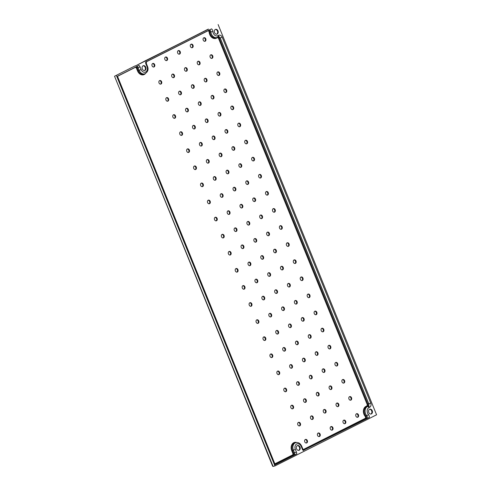 <?xml version="1.0" encoding="UTF-8"?>
<svg xmlns="http://www.w3.org/2000/svg" width="491" height="491" viewBox="0 0 491 491"><rect width="100%" height="100%" fill="white"/><g stroke="black" fill="none" stroke-linecap="round" stroke-linejoin="round"><path stroke-width="0.74" d="M306.243 443.029A1.854 1.418 74.6 0 0 306.838 440.986A1.854 1.418 74.6 0 0 305.279 439.537M299.301 425.942A1.854 1.418 74.6 0 0 299.903 423.899A1.854 1.418 74.6 0 0 298.338 422.45M292.36 408.85A1.854 1.418 74.6 0 0 292.961 406.806A1.854 1.418 74.6 0 0 291.396 405.357M285.424 391.763A1.854 1.418 74.6 0 0 286.02 389.719A1.854 1.418 74.6 0 0 284.461 388.264M278.483 374.67A1.854 1.418 74.6 0 0 279.084 372.626A1.854 1.418 74.6 0 0 277.519 371.178M271.541 357.583A1.854 1.418 74.6 0 0 272.143 355.533A1.854 1.418 74.6 0 0 270.578 354.085M264.606 340.49A1.854 1.418 74.6 0 0 265.201 338.446A1.854 1.418 74.6 0 0 263.642 336.998M257.665 323.403A1.854 1.418 74.6 0 0 258.266 321.353A1.854 1.418 74.6 0 0 256.701 319.905M250.723 306.31A1.854 1.418 74.6 0 0 251.324 304.267A1.854 1.418 74.6 0 0 249.759 302.818M243.781 289.217A1.854 1.418 74.6 0 0 244.383 287.174A1.854 1.418 74.6 0 0 242.824 285.725M236.846 272.131A1.854 1.418 74.6 0 0 237.448 270.087A1.854 1.418 74.6 0 0 235.883 268.638M229.905 255.038A1.854 1.418 74.6 0 0 230.506 252.994A1.854 1.418 74.6 0 0 228.941 251.545M222.963 237.951A1.854 1.418 74.6 0 0 223.565 235.907A1.854 1.418 74.6 0 0 222 234.459M216.028 220.858A1.854 1.418 74.6 0 0 216.623 218.814A1.854 1.418 74.6 0 0 215.064 217.366M209.086 203.771A1.854 1.418 74.6 0 0 209.688 201.721A1.854 1.418 74.6 0 0 208.123 200.273M202.145 186.678A1.854 1.418 74.6 0 0 202.746 184.634A1.854 1.418 74.6 0 0 201.181 183.186M195.209 169.591A1.854 1.418 74.6 0 0 195.805 167.541A1.854 1.418 74.6 0 0 194.246 166.093M188.268 152.498A1.854 1.418 74.6 0 0 188.869 150.455A1.854 1.418 74.6 0 0 187.304 149.006M181.326 135.412A1.854 1.418 74.6 0 0 181.928 133.362A1.854 1.418 74.6 0 0 180.363 131.913M174.391 118.319A1.854 1.418 74.6 0 0 174.986 116.275A1.854 1.418 74.6 0 0 173.427 114.826M167.449 101.226A1.854 1.418 74.6 0 0 168.051 99.182A1.854 1.418 74.6 0 0 166.486 97.734M160.508 84.139A1.854 1.418 74.6 0 0 161.109 82.095A1.854 1.418 74.6 0 0 159.544 80.647M153.573 67.046A1.854 1.418 74.6 0 0 154.168 65.002A1.854 1.418 74.6 0 0 152.609 63.554M319.027 436.597A1.854 1.418 74.6 0 0 319.623 434.553A1.854 1.418 74.6 0 0 318.064 433.105M312.086 419.51A1.854 1.418 74.6 0 0 312.687 417.467A1.854 1.418 74.6 0 0 311.122 416.012M305.144 402.417A1.854 1.418 74.6 0 0 305.746 400.374A1.854 1.418 74.6 0 0 304.181 398.925M298.209 385.331A1.854 1.418 74.6 0 0 298.804 383.281A1.854 1.418 74.6 0 0 297.245 381.832M291.267 368.238A1.854 1.418 74.6 0 0 291.869 366.194A1.854 1.418 74.6 0 0 290.304 364.745M284.326 351.151A1.854 1.418 74.6 0 0 284.927 349.101A1.854 1.418 74.6 0 0 283.362 347.653M277.384 334.058A1.854 1.418 74.6 0 0 277.986 332.014A1.854 1.418 74.6 0 0 276.427 330.566M270.449 316.965A1.854 1.418 74.6 0 0 271.05 314.921A1.854 1.418 74.6 0 0 269.485 313.473M263.507 299.878A1.854 1.418 74.6 0 0 264.109 297.834A1.854 1.418 74.6 0 0 262.544 296.386M256.566 282.785A1.854 1.418 74.6 0 0 257.167 280.742A1.854 1.418 74.6 0 0 255.602 279.293M249.631 265.699A1.854 1.418 74.6 0 0 250.226 263.655A1.854 1.418 74.6 0 0 248.667 262.206M242.689 248.606A1.854 1.418 74.6 0 0 243.29 246.562A1.854 1.418 74.6 0 0 241.725 245.113M235.748 231.519A1.854 1.418 74.6 0 0 236.349 229.469A1.854 1.418 74.6 0 0 234.784 228.02M228.812 214.426A1.854 1.418 74.6 0 0 229.407 212.382A1.854 1.418 74.6 0 0 227.849 210.934M221.871 197.339A1.854 1.418 74.6 0 0 222.472 195.289A1.854 1.418 74.6 0 0 220.907 193.841M214.929 180.246A1.854 1.418 74.6 0 0 215.531 178.202A1.854 1.418 74.6 0 0 213.966 176.754M207.994 163.159A1.854 1.418 74.6 0 0 208.589 161.109A1.854 1.418 74.6 0 0 207.03 159.661M201.052 146.066A1.854 1.418 74.6 0 0 201.654 144.023A1.854 1.418 74.6 0 0 200.089 142.574M194.111 128.973A1.854 1.418 74.6 0 0 194.712 126.93A1.854 1.418 74.6 0 0 193.147 125.481M187.175 111.887A1.854 1.418 74.6 0 0 187.771 109.843A1.854 1.418 74.6 0 0 186.212 108.394M180.234 94.794A1.854 1.418 74.6 0 0 180.835 92.75A1.854 1.418 74.6 0 0 179.27 91.301M173.292 77.707A1.854 1.418 74.6 0 0 173.894 75.663A1.854 1.418 74.6 0 0 172.329 74.215M166.351 60.614A1.854 1.418 74.6 0 0 166.952 58.57A1.854 1.418 74.6 0 0 165.393 57.122M331.812 430.165A1.854 1.418 74.6 0 0 332.407 428.121A1.854 1.418 74.6 0 0 330.848 426.673M324.87 413.078A1.854 1.418 74.6 0 0 325.472 411.028A1.854 1.418 74.6 0 0 323.907 409.58M317.929 395.985A1.854 1.418 74.6 0 0 318.53 393.942A1.854 1.418 74.6 0 0 316.965 392.493M310.987 378.899A1.854 1.418 74.6 0 0 311.589 376.849A1.854 1.418 74.6 0 0 310.03 375.4M304.052 361.806A1.854 1.418 74.6 0 0 304.653 359.762A1.854 1.418 74.6 0 0 303.088 358.313M297.11 344.713A1.854 1.418 74.6 0 0 297.712 342.669A1.854 1.418 74.6 0 0 296.147 341.22M290.169 327.626A1.854 1.418 74.6 0 0 290.77 325.582A1.854 1.418 74.6 0 0 289.205 324.134M283.233 310.533A1.854 1.418 74.6 0 0 283.829 308.489A1.854 1.418 74.6 0 0 282.27 307.041M276.292 293.446A1.854 1.418 74.6 0 0 276.893 291.402A1.854 1.418 74.6 0 0 275.328 289.954M269.35 276.353A1.854 1.418 74.6 0 0 269.952 274.309A1.854 1.418 74.6 0 0 268.387 272.861M262.415 259.266A1.854 1.418 74.6 0 0 263.01 257.216A1.854 1.418 74.6 0 0 261.451 255.768M255.473 242.173A1.854 1.418 74.6 0 0 256.075 240.13A1.854 1.418 74.6 0 0 254.51 238.681M248.532 225.087A1.854 1.418 74.6 0 0 249.133 223.037A1.854 1.418 74.6 0 0 247.568 221.588M241.597 207.994A1.854 1.418 74.6 0 0 242.192 205.95A1.854 1.418 74.6 0 0 240.633 204.501M234.655 190.907A1.854 1.418 74.6 0 0 235.257 188.857A1.854 1.418 74.6 0 0 233.691 187.409M227.714 173.814A1.854 1.418 74.6 0 0 228.315 171.77A1.854 1.418 74.6 0 0 226.75 170.322M220.778 156.721A1.854 1.418 74.6 0 0 221.373 154.677A1.854 1.418 74.6 0 0 219.815 153.229M213.837 139.634A1.854 1.418 74.6 0 0 214.438 137.59A1.854 1.418 74.6 0 0 212.873 136.142M206.895 122.541A1.854 1.418 74.6 0 0 207.497 120.498A1.854 1.418 74.6 0 0 205.932 119.049M199.954 105.455A1.854 1.418 74.6 0 0 200.555 103.411A1.854 1.418 74.6 0 0 198.996 101.962M193.018 88.362A1.854 1.418 74.6 0 0 193.62 86.318A1.854 1.418 74.6 0 0 192.055 84.869M186.077 71.275A1.854 1.418 74.6 0 0 186.678 69.225A1.854 1.418 74.6 0 0 185.113 67.776M179.135 54.182A1.854 1.418 74.6 0 0 179.737 52.138A1.854 1.418 74.6 0 0 178.172 50.69M344.59 423.733A1.854 1.418 74.6 0 0 345.191 421.689A1.854 1.418 74.6 0 0 343.626 420.241M337.655 406.646A1.854 1.418 74.6 0 0 338.25 404.596A1.854 1.418 74.6 0 0 336.691 403.148M330.713 389.553A1.854 1.418 74.6 0 0 331.315 387.509A1.854 1.418 74.6 0 0 329.749 386.061M323.772 372.46A1.854 1.418 74.6 0 0 324.373 370.417A1.854 1.418 74.6 0 0 322.808 368.968M316.836 355.374A1.854 1.418 74.6 0 0 317.432 353.33A1.854 1.418 74.6 0 0 315.873 351.881M309.895 338.281A1.854 1.418 74.6 0 0 310.496 336.237A1.854 1.418 74.6 0 0 308.931 334.788M302.953 321.194A1.854 1.418 74.6 0 0 303.555 319.15A1.854 1.418 74.6 0 0 301.99 317.702M296.018 304.101A1.854 1.418 74.6 0 0 296.613 302.057A1.854 1.418 74.6 0 0 295.054 300.609M289.076 287.014A1.854 1.418 74.6 0 0 289.678 284.964A1.854 1.418 74.6 0 0 288.113 283.516M282.135 269.921A1.854 1.418 74.6 0 0 282.736 267.877A1.854 1.418 74.6 0 0 281.171 266.429M275.199 252.834A1.854 1.418 74.6 0 0 275.795 250.784A1.854 1.418 74.6 0 0 274.236 249.336M268.258 235.741A1.854 1.418 74.6 0 0 268.859 233.698A1.854 1.418 74.6 0 0 267.294 232.249M261.316 218.655A1.854 1.418 74.6 0 0 261.918 216.605A1.854 1.418 74.6 0 0 260.353 215.156M254.381 201.562A1.854 1.418 74.6 0 0 254.976 199.518A1.854 1.418 74.6 0 0 253.417 198.069M247.439 184.469A1.854 1.418 74.6 0 0 248.041 182.425A1.854 1.418 74.6 0 0 246.476 180.976M240.498 167.382A1.854 1.418 74.6 0 0 241.099 165.338A1.854 1.418 74.6 0 0 239.534 163.89M233.556 150.289A1.854 1.418 74.6 0 0 234.158 148.245A1.854 1.418 74.6 0 0 232.593 146.797M226.621 133.202A1.854 1.418 74.6 0 0 227.216 131.158A1.854 1.418 74.6 0 0 225.657 129.71M219.68 116.109A1.854 1.418 74.6 0 0 220.281 114.065A1.854 1.418 74.6 0 0 218.716 112.617M212.738 99.022A1.854 1.418 74.6 0 0 213.34 96.972A1.854 1.418 74.6 0 0 211.774 95.524M205.803 81.929A1.854 1.418 74.6 0 0 206.398 79.886A1.854 1.418 74.6 0 0 204.839 78.437M198.861 64.843A1.854 1.418 74.6 0 0 199.463 62.793A1.854 1.418 74.6 0 0 197.898 61.344M191.92 47.75A1.854 1.418 74.6 0 0 192.521 45.706A1.854 1.418 74.6 0 0 190.956 44.258M357.374 417.301A1.854 1.418 74.6 0 0 357.976 415.257A1.854 1.418 74.6 0 0 356.411 413.809M350.439 400.208A1.854 1.418 74.6 0 0 351.034 398.164A1.854 1.418 74.6 0 0 349.475 396.716M343.497 383.121A1.854 1.418 74.6 0 0 344.099 381.077A1.854 1.418 74.6 0 0 342.534 379.629M336.556 366.028A1.854 1.418 74.6 0 0 337.157 363.984A1.854 1.418 74.6 0 0 335.592 362.536M329.621 348.941A1.854 1.418 74.6 0 0 330.216 346.898A1.854 1.418 74.6 0 0 328.657 345.449M322.679 331.848A1.854 1.418 74.6 0 0 323.281 329.805A1.854 1.418 74.6 0 0 321.715 328.356M315.738 314.762A1.854 1.418 74.6 0 0 316.339 312.718A1.854 1.418 74.6 0 0 314.774 311.263M308.802 297.669A1.854 1.418 74.6 0 0 309.398 295.625A1.854 1.418 74.6 0 0 307.839 294.177M301.861 280.582A1.854 1.418 74.6 0 0 302.462 278.532A1.854 1.418 74.6 0 0 300.897 277.084M294.919 263.489A1.854 1.418 74.6 0 0 295.521 261.445A1.854 1.418 74.6 0 0 293.956 259.997M287.978 246.402A1.854 1.418 74.6 0 0 288.579 244.352A1.854 1.418 74.6 0 0 287.02 242.904M281.042 229.309A1.854 1.418 74.6 0 0 281.644 227.265A1.854 1.418 74.6 0 0 280.079 225.817M274.101 212.216A1.854 1.418 74.6 0 0 274.702 210.173A1.854 1.418 74.6 0 0 273.137 208.724M267.159 195.13A1.854 1.418 74.6 0 0 267.761 193.086A1.854 1.418 74.6 0 0 266.196 191.637M260.224 178.037A1.854 1.418 74.6 0 0 260.819 175.993A1.854 1.418 74.6 0 0 259.26 174.544M253.282 160.95A1.854 1.418 74.6 0 0 253.884 158.906A1.854 1.418 74.6 0 0 252.319 157.458M246.341 143.857A1.854 1.418 74.6 0 0 246.942 141.813A1.854 1.418 74.6 0 0 245.377 140.365M239.405 126.77A1.854 1.418 74.6 0 0 240.001 124.72A1.854 1.418 74.6 0 0 238.442 123.272M232.464 109.677A1.854 1.418 74.6 0 0 233.065 107.633A1.854 1.418 74.6 0 0 231.5 106.185M225.522 92.59A1.854 1.418 74.6 0 0 226.124 90.54A1.854 1.418 74.6 0 0 224.559 89.092M218.587 75.497A1.854 1.418 74.6 0 0 219.182 73.454A1.854 1.418 74.6 0 0 217.623 72.005M211.646 58.411A1.854 1.418 74.6 0 0 212.247 56.361A1.854 1.418 74.6 0 0 210.682 54.912M204.704 41.318A1.854 1.418 74.6 0 0 205.306 39.274A1.854 1.418 74.6 0 0 203.74 37.825M305.353 439.494A1.854 1.418 74.6 0 0 304.721 441.716A1.854 1.418 74.6 0 0 306.537 442.992A1.854 1.418 74.6 0 0 306.74 442.913A1.854 1.418 74.6 0 0 307.372 440.691A1.854 1.418 74.6 0 0 305.555 439.42A1.854 1.418 74.6 0 0 305.353 439.494M298.411 422.407A1.854 1.418 74.6 0 0 297.779 424.629A1.854 1.418 74.6 0 0 299.602 425.9A1.854 1.418 74.6 0 0 299.798 425.826A1.854 1.418 74.6 0 0 300.437 423.604A1.854 1.418 74.6 0 0 298.614 422.328A1.854 1.418 74.6 0 0 298.411 422.407M291.476 405.314A1.854 1.418 74.6 0 0 290.838 407.536A1.854 1.418 74.6 0 0 292.661 408.813A1.854 1.418 74.6 0 0 292.863 408.733A1.854 1.418 74.6 0 0 293.495 406.511A1.854 1.418 74.6 0 0 291.672 405.241A1.854 1.418 74.6 0 0 291.476 405.314M284.535 388.228A1.854 1.418 74.6 0 0 283.902 390.449A1.854 1.418 74.6 0 0 285.719 391.72A1.854 1.418 74.6 0 0 285.922 391.646A1.854 1.418 74.6 0 0 286.554 389.424A1.854 1.418 74.6 0 0 284.737 388.148A1.854 1.418 74.6 0 0 284.535 388.228M277.593 371.135A1.854 1.418 74.6 0 0 276.961 373.356A1.854 1.418 74.6 0 0 278.778 374.633A1.854 1.418 74.6 0 0 278.98 374.553A1.854 1.418 74.6 0 0 279.612 372.331A1.854 1.418 74.6 0 0 277.796 371.061A1.854 1.418 74.6 0 0 277.593 371.135M270.651 354.048A1.854 1.418 74.6 0 0 270.019 356.263A1.854 1.418 74.6 0 0 271.842 357.54A1.854 1.418 74.6 0 0 272.045 357.466A1.854 1.418 74.6 0 0 272.677 355.245A1.854 1.418 74.6 0 0 270.854 353.968A1.854 1.418 74.6 0 0 270.651 354.048M263.716 336.955A1.854 1.418 74.6 0 0 263.084 339.177A1.854 1.418 74.6 0 0 264.901 340.453A1.854 1.418 74.6 0 0 265.103 340.373A1.854 1.418 74.6 0 0 265.735 338.152A1.854 1.418 74.6 0 0 263.919 336.875A1.854 1.418 74.6 0 0 263.716 336.955M256.775 319.868A1.854 1.418 74.6 0 0 256.142 322.084A1.854 1.418 74.6 0 0 257.959 323.36A1.854 1.418 74.6 0 0 258.162 323.281A1.854 1.418 74.6 0 0 258.794 321.065A1.854 1.418 74.6 0 0 256.977 319.788A1.854 1.418 74.6 0 0 256.775 319.868M249.833 302.775A1.854 1.418 74.6 0 0 249.201 304.997A1.854 1.418 74.6 0 0 251.024 306.274A1.854 1.418 74.6 0 0 251.226 306.194A1.854 1.418 74.6 0 0 251.858 303.972A1.854 1.418 74.6 0 0 250.036 302.695A1.854 1.418 74.6 0 0 249.833 302.775M242.898 285.682A1.854 1.418 74.6 0 0 242.266 287.904A1.854 1.418 74.6 0 0 244.082 289.181A1.854 1.418 74.6 0 0 244.285 289.101A1.854 1.418 74.6 0 0 244.917 286.885A1.854 1.418 74.6 0 0 243.1 285.609A1.854 1.418 74.6 0 0 242.898 285.682M235.956 268.595A1.854 1.418 74.6 0 0 235.324 270.817A1.854 1.418 74.6 0 0 237.141 272.088A1.854 1.418 74.6 0 0 237.343 272.014A1.854 1.418 74.6 0 0 237.975 269.792A1.854 1.418 74.6 0 0 236.159 268.516A1.854 1.418 74.6 0 0 235.956 268.595M229.015 251.502A1.854 1.418 74.6 0 0 228.383 253.724A1.854 1.418 74.6 0 0 230.205 255.001A1.854 1.418 74.6 0 0 230.402 254.921A1.854 1.418 74.6 0 0 231.04 252.699A1.854 1.418 74.6 0 0 229.217 251.429A1.854 1.418 74.6 0 0 229.015 251.502M222.079 234.416A1.854 1.418 74.6 0 0 221.441 236.637A1.854 1.418 74.6 0 0 223.264 237.908A1.854 1.418 74.6 0 0 223.466 237.834A1.854 1.418 74.6 0 0 224.099 235.612A1.854 1.418 74.6 0 0 222.276 234.336A1.854 1.418 74.6 0 0 222.079 234.416M215.138 217.323A1.854 1.418 74.6 0 0 214.506 219.545A1.854 1.418 74.6 0 0 216.322 220.821A1.854 1.418 74.6 0 0 216.525 220.741A1.854 1.418 74.6 0 0 217.157 218.52A1.854 1.418 74.6 0 0 215.34 217.249A1.854 1.418 74.6 0 0 215.138 217.323M208.196 200.236A1.854 1.418 74.6 0 0 207.564 202.458A1.854 1.418 74.6 0 0 209.387 203.728A1.854 1.418 74.6 0 0 209.583 203.655A1.854 1.418 74.6 0 0 210.222 201.433A1.854 1.418 74.6 0 0 208.399 200.156A1.854 1.418 74.6 0 0 208.196 200.236M201.261 183.143A1.854 1.418 74.6 0 0 200.623 185.365A1.854 1.418 74.6 0 0 202.445 186.641A1.854 1.418 74.6 0 0 202.648 186.562A1.854 1.418 74.6 0 0 203.28 184.34A1.854 1.418 74.6 0 0 201.457 183.069A1.854 1.418 74.6 0 0 201.261 183.143M194.319 166.056A1.854 1.418 74.6 0 0 193.687 168.272A1.854 1.418 74.6 0 0 195.504 169.548A1.854 1.418 74.6 0 0 195.706 169.475A1.854 1.418 74.6 0 0 196.339 167.253A1.854 1.418 74.6 0 0 194.522 165.976A1.854 1.418 74.6 0 0 194.319 166.056M187.378 148.963A1.854 1.418 74.6 0 0 186.746 151.185A1.854 1.418 74.6 0 0 188.569 152.462A1.854 1.418 74.6 0 0 188.765 152.382A1.854 1.418 74.6 0 0 189.403 150.16A1.854 1.418 74.6 0 0 187.58 148.883A1.854 1.418 74.6 0 0 187.378 148.963M180.442 131.876A1.854 1.418 74.6 0 0 179.804 134.092A1.854 1.418 74.6 0 0 181.627 135.369A1.854 1.418 74.6 0 0 181.83 135.289A1.854 1.418 74.6 0 0 182.462 133.073A1.854 1.418 74.6 0 0 180.639 131.797A1.854 1.418 74.6 0 0 180.442 131.876M173.501 114.784A1.854 1.418 74.6 0 0 172.869 117.005A1.854 1.418 74.6 0 0 174.686 118.282A1.854 1.418 74.6 0 0 174.888 118.202A1.854 1.418 74.6 0 0 175.52 115.98A1.854 1.418 74.6 0 0 173.704 114.704A1.854 1.418 74.6 0 0 173.501 114.784M166.559 97.691A1.854 1.418 74.6 0 0 165.927 99.912A1.854 1.418 74.6 0 0 167.744 101.189A1.854 1.418 74.6 0 0 167.947 101.109A1.854 1.418 74.6 0 0 168.579 98.887A1.854 1.418 74.6 0 0 166.762 97.617A1.854 1.418 74.6 0 0 166.559 97.691M159.618 80.604A1.854 1.418 74.6 0 0 158.986 82.826A1.854 1.418 74.6 0 0 160.809 84.096A1.854 1.418 74.6 0 0 161.011 84.022A1.854 1.418 74.6 0 0 161.643 81.801A1.854 1.418 74.6 0 0 159.82 80.524A1.854 1.418 74.6 0 0 159.618 80.604M152.683 63.511A1.854 1.418 74.6 0 0 152.05 65.733A1.854 1.418 74.6 0 0 153.867 67.009A1.854 1.418 74.6 0 0 154.07 66.929A1.854 1.418 74.6 0 0 154.702 64.708A1.854 1.418 74.6 0 0 152.885 63.437A1.854 1.418 74.6 0 0 152.683 63.511M318.137 433.062A1.854 1.418 74.6 0 0 317.505 435.284A1.854 1.418 74.6 0 0 319.322 436.56A1.854 1.418 74.6 0 0 319.524 436.481A1.854 1.418 74.6 0 0 320.157 434.259A1.854 1.418 74.6 0 0 318.34 432.988A1.854 1.418 74.6 0 0 318.137 433.062M311.196 415.975A1.854 1.418 74.6 0 0 310.564 418.197A1.854 1.418 74.6 0 0 312.38 419.467A1.854 1.418 74.6 0 0 312.583 419.394A1.854 1.418 74.6 0 0 313.215 417.172A1.854 1.418 74.6 0 0 311.398 415.895A1.854 1.418 74.6 0 0 311.196 415.975M304.254 398.882A1.854 1.418 74.6 0 0 303.622 401.104A1.854 1.418 74.6 0 0 305.445 402.381A1.854 1.418 74.6 0 0 305.648 402.301A1.854 1.418 74.6 0 0 306.28 400.079A1.854 1.418 74.6 0 0 304.457 398.809A1.854 1.418 74.6 0 0 304.254 398.882M297.319 381.795A1.854 1.418 74.6 0 0 296.687 384.011A1.854 1.418 74.6 0 0 298.503 385.288A1.854 1.418 74.6 0 0 298.706 385.214A1.854 1.418 74.6 0 0 299.338 382.992A1.854 1.418 74.6 0 0 297.521 381.716A1.854 1.418 74.6 0 0 297.319 381.795M290.377 364.703A1.854 1.418 74.6 0 0 289.745 366.924A1.854 1.418 74.6 0 0 291.562 368.201A1.854 1.418 74.6 0 0 291.764 368.121A1.854 1.418 74.6 0 0 292.397 365.899A1.854 1.418 74.6 0 0 290.58 364.623A1.854 1.418 74.6 0 0 290.377 364.703M283.436 347.616A1.854 1.418 74.6 0 0 282.804 349.831A1.854 1.418 74.6 0 0 284.627 351.108A1.854 1.418 74.6 0 0 284.829 351.028A1.854 1.418 74.6 0 0 285.461 348.813A1.854 1.418 74.6 0 0 283.638 347.536A1.854 1.418 74.6 0 0 283.436 347.616M276.501 330.523A1.854 1.418 74.6 0 0 275.862 332.745A1.854 1.418 74.6 0 0 277.685 334.021A1.854 1.418 74.6 0 0 277.888 333.941A1.854 1.418 74.6 0 0 278.52 331.72A1.854 1.418 74.6 0 0 276.703 330.443A1.854 1.418 74.6 0 0 276.501 330.523M269.559 313.43A1.854 1.418 74.6 0 0 268.927 315.652A1.854 1.418 74.6 0 0 270.744 316.928A1.854 1.418 74.6 0 0 270.946 316.848A1.854 1.418 74.6 0 0 271.578 314.633A1.854 1.418 74.6 0 0 269.762 313.356A1.854 1.418 74.6 0 0 269.559 313.43M262.617 296.343A1.854 1.418 74.6 0 0 261.985 298.565A1.854 1.418 74.6 0 0 263.808 299.835A1.854 1.418 74.6 0 0 264.005 299.762A1.854 1.418 74.6 0 0 264.643 297.54A1.854 1.418 74.6 0 0 262.82 296.263A1.854 1.418 74.6 0 0 262.617 296.343M255.682 279.25A1.854 1.418 74.6 0 0 255.044 281.472A1.854 1.418 74.6 0 0 256.867 282.748A1.854 1.418 74.6 0 0 257.069 282.669A1.854 1.418 74.6 0 0 257.701 280.447A1.854 1.418 74.6 0 0 255.879 279.176A1.854 1.418 74.6 0 0 255.682 279.25M248.741 262.163A1.854 1.418 74.6 0 0 248.108 264.385A1.854 1.418 74.6 0 0 249.925 265.656A1.854 1.418 74.6 0 0 250.128 265.582A1.854 1.418 74.6 0 0 250.76 263.36A1.854 1.418 74.6 0 0 248.943 262.084A1.854 1.418 74.6 0 0 248.741 262.163M241.799 245.07A1.854 1.418 74.6 0 0 241.167 247.292A1.854 1.418 74.6 0 0 242.99 248.569A1.854 1.418 74.6 0 0 243.186 248.489A1.854 1.418 74.6 0 0 243.824 246.267A1.854 1.418 74.6 0 0 242.002 244.997A1.854 1.418 74.6 0 0 241.799 245.07M234.864 227.984A1.854 1.418 74.6 0 0 234.225 230.205A1.854 1.418 74.6 0 0 236.048 231.476A1.854 1.418 74.6 0 0 236.251 231.402A1.854 1.418 74.6 0 0 236.883 229.18A1.854 1.418 74.6 0 0 235.06 227.904A1.854 1.418 74.6 0 0 234.864 227.984M227.922 210.891A1.854 1.418 74.6 0 0 227.29 213.112A1.854 1.418 74.6 0 0 229.107 214.389A1.854 1.418 74.6 0 0 229.309 214.309A1.854 1.418 74.6 0 0 229.941 212.087A1.854 1.418 74.6 0 0 228.125 210.817A1.854 1.418 74.6 0 0 227.922 210.891M220.981 193.804A1.854 1.418 74.6 0 0 220.349 196.019A1.854 1.418 74.6 0 0 222.171 197.296A1.854 1.418 74.6 0 0 222.368 197.222A1.854 1.418 74.6 0 0 223.006 195.001A1.854 1.418 74.6 0 0 221.183 193.724A1.854 1.418 74.6 0 0 220.981 193.804M214.045 176.711A1.854 1.418 74.6 0 0 213.407 178.933A1.854 1.418 74.6 0 0 215.23 180.209A1.854 1.418 74.6 0 0 215.432 180.129A1.854 1.418 74.6 0 0 216.065 177.908A1.854 1.418 74.6 0 0 214.242 176.631A1.854 1.418 74.6 0 0 214.045 176.711M207.104 159.624A1.854 1.418 74.6 0 0 206.472 161.84A1.854 1.418 74.6 0 0 208.288 163.116A1.854 1.418 74.6 0 0 208.491 163.037A1.854 1.418 74.6 0 0 209.123 160.821A1.854 1.418 74.6 0 0 207.306 159.544A1.854 1.418 74.6 0 0 207.104 159.624M200.162 142.531A1.854 1.418 74.6 0 0 199.53 144.753A1.854 1.418 74.6 0 0 201.347 146.03A1.854 1.418 74.6 0 0 201.549 145.95A1.854 1.418 74.6 0 0 202.182 143.728A1.854 1.418 74.6 0 0 200.365 142.451A1.854 1.418 74.6 0 0 200.162 142.531M193.221 125.438A1.854 1.418 74.6 0 0 192.589 127.66A1.854 1.418 74.6 0 0 194.411 128.937A1.854 1.418 74.6 0 0 194.614 128.857A1.854 1.418 74.6 0 0 195.246 126.641A1.854 1.418 74.6 0 0 193.423 125.365A1.854 1.418 74.6 0 0 193.221 125.438M186.285 108.351A1.854 1.418 74.6 0 0 185.653 110.573A1.854 1.418 74.6 0 0 187.47 111.844A1.854 1.418 74.6 0 0 187.672 111.77A1.854 1.418 74.6 0 0 188.305 109.548A1.854 1.418 74.6 0 0 186.488 108.272A1.854 1.418 74.6 0 0 186.285 108.351M179.344 91.258A1.854 1.418 74.6 0 0 178.712 93.48A1.854 1.418 74.6 0 0 180.528 94.757A1.854 1.418 74.6 0 0 180.731 94.677A1.854 1.418 74.6 0 0 181.363 92.455A1.854 1.418 74.6 0 0 179.546 91.185A1.854 1.418 74.6 0 0 179.344 91.258M172.402 74.172A1.854 1.418 74.6 0 0 171.77 76.393A1.854 1.418 74.6 0 0 173.593 77.664A1.854 1.418 74.6 0 0 173.796 77.59A1.854 1.418 74.6 0 0 174.428 75.368A1.854 1.418 74.6 0 0 172.605 74.092A1.854 1.418 74.6 0 0 172.402 74.172M165.467 57.079A1.854 1.418 74.6 0 0 164.829 59.301A1.854 1.418 74.6 0 0 166.652 60.577A1.854 1.418 74.6 0 0 166.854 60.497A1.854 1.418 74.6 0 0 167.486 58.276A1.854 1.418 74.6 0 0 165.67 57.005A1.854 1.418 74.6 0 0 165.467 57.079M330.922 426.63A1.854 1.418 74.6 0 0 330.29 428.852A1.854 1.418 74.6 0 0 332.106 430.128A1.854 1.418 74.6 0 0 332.309 430.048A1.854 1.418 74.6 0 0 332.941 427.827A1.854 1.418 74.6 0 0 331.124 426.556A1.854 1.418 74.6 0 0 330.922 426.63M323.98 409.543A1.854 1.418 74.6 0 0 323.348 411.759A1.854 1.418 74.6 0 0 325.165 413.035A1.854 1.418 74.6 0 0 325.367 412.962A1.854 1.418 74.6 0 0 325.999 410.74A1.854 1.418 74.6 0 0 324.183 409.463A1.854 1.418 74.6 0 0 323.98 409.543M317.039 392.45A1.854 1.418 74.6 0 0 316.407 394.672A1.854 1.418 74.6 0 0 318.229 395.949A1.854 1.418 74.6 0 0 318.432 395.869A1.854 1.418 74.6 0 0 319.064 393.647A1.854 1.418 74.6 0 0 317.241 392.37A1.854 1.418 74.6 0 0 317.039 392.45M310.103 375.363A1.854 1.418 74.6 0 0 309.465 377.579A1.854 1.418 74.6 0 0 311.288 378.856A1.854 1.418 74.6 0 0 311.49 378.776A1.854 1.418 74.6 0 0 312.123 376.56A1.854 1.418 74.6 0 0 310.3 375.284A1.854 1.418 74.6 0 0 310.103 375.363M303.162 358.27A1.854 1.418 74.6 0 0 302.53 360.492A1.854 1.418 74.6 0 0 304.346 361.769A1.854 1.418 74.6 0 0 304.549 361.689A1.854 1.418 74.6 0 0 305.181 359.467A1.854 1.418 74.6 0 0 303.364 358.191A1.854 1.418 74.6 0 0 303.162 358.27M296.22 341.177A1.854 1.418 74.6 0 0 295.588 343.399A1.854 1.418 74.6 0 0 297.411 344.676A1.854 1.418 74.6 0 0 297.607 344.596A1.854 1.418 74.6 0 0 298.246 342.38A1.854 1.418 74.6 0 0 296.423 341.104A1.854 1.418 74.6 0 0 296.22 341.177M289.285 324.091A1.854 1.418 74.6 0 0 288.647 326.312A1.854 1.418 74.6 0 0 290.469 327.583A1.854 1.418 74.6 0 0 290.672 327.509A1.854 1.418 74.6 0 0 291.304 325.288A1.854 1.418 74.6 0 0 289.481 324.011A1.854 1.418 74.6 0 0 289.285 324.091M282.343 306.998A1.854 1.418 74.6 0 0 281.711 309.22A1.854 1.418 74.6 0 0 283.528 310.496A1.854 1.418 74.6 0 0 283.73 310.416A1.854 1.418 74.6 0 0 284.363 308.195A1.854 1.418 74.6 0 0 282.546 306.924A1.854 1.418 74.6 0 0 282.343 306.998M275.402 289.911A1.854 1.418 74.6 0 0 274.77 292.133A1.854 1.418 74.6 0 0 276.593 293.403A1.854 1.418 74.6 0 0 276.789 293.33A1.854 1.418 74.6 0 0 277.427 291.108A1.854 1.418 74.6 0 0 275.604 289.831A1.854 1.418 74.6 0 0 275.402 289.911M268.467 272.818A1.854 1.418 74.6 0 0 267.828 275.04A1.854 1.418 74.6 0 0 269.651 276.316A1.854 1.418 74.6 0 0 269.854 276.237A1.854 1.418 74.6 0 0 270.486 274.015A1.854 1.418 74.6 0 0 268.663 272.744A1.854 1.418 74.6 0 0 268.467 272.818M261.525 255.731A1.854 1.418 74.6 0 0 260.893 257.953A1.854 1.418 74.6 0 0 262.71 259.223A1.854 1.418 74.6 0 0 262.912 259.15A1.854 1.418 74.6 0 0 263.544 256.928A1.854 1.418 74.6 0 0 261.728 255.651A1.854 1.418 74.6 0 0 261.525 255.731M254.584 238.638A1.854 1.418 74.6 0 0 253.951 240.86A1.854 1.418 74.6 0 0 255.774 242.137A1.854 1.418 74.6 0 0 255.971 242.057A1.854 1.418 74.6 0 0 256.609 239.835A1.854 1.418 74.6 0 0 254.786 238.565A1.854 1.418 74.6 0 0 254.584 238.638M247.648 221.551A1.854 1.418 74.6 0 0 247.01 223.767A1.854 1.418 74.6 0 0 248.833 225.044A1.854 1.418 74.6 0 0 249.035 224.97A1.854 1.418 74.6 0 0 249.667 222.748A1.854 1.418 74.6 0 0 247.845 221.472A1.854 1.418 74.6 0 0 247.648 221.551M240.707 204.459A1.854 1.418 74.6 0 0 240.074 206.68A1.854 1.418 74.6 0 0 241.891 207.957A1.854 1.418 74.6 0 0 242.094 207.877A1.854 1.418 74.6 0 0 242.726 205.655A1.854 1.418 74.6 0 0 240.909 204.379A1.854 1.418 74.6 0 0 240.707 204.459M233.765 187.372A1.854 1.418 74.6 0 0 233.133 189.587A1.854 1.418 74.6 0 0 234.95 190.864A1.854 1.418 74.6 0 0 235.152 190.784A1.854 1.418 74.6 0 0 235.784 188.569A1.854 1.418 74.6 0 0 233.968 187.292A1.854 1.418 74.6 0 0 233.765 187.372M226.824 170.279A1.854 1.418 74.6 0 0 226.191 172.501A1.854 1.418 74.6 0 0 228.014 173.777A1.854 1.418 74.6 0 0 228.217 173.697A1.854 1.418 74.6 0 0 228.849 171.476A1.854 1.418 74.6 0 0 227.026 170.199A1.854 1.418 74.6 0 0 226.824 170.279M219.888 153.186A1.854 1.418 74.6 0 0 219.256 155.408A1.854 1.418 74.6 0 0 221.073 156.684A1.854 1.418 74.6 0 0 221.275 156.604A1.854 1.418 74.6 0 0 221.907 154.389A1.854 1.418 74.6 0 0 220.091 153.112A1.854 1.418 74.6 0 0 219.888 153.186M212.947 136.099A1.854 1.418 74.6 0 0 212.315 138.321A1.854 1.418 74.6 0 0 214.131 139.591A1.854 1.418 74.6 0 0 214.334 139.518A1.854 1.418 74.6 0 0 214.966 137.296A1.854 1.418 74.6 0 0 213.149 136.019A1.854 1.418 74.6 0 0 212.947 136.099M206.005 119.006A1.854 1.418 74.6 0 0 205.373 121.228A1.854 1.418 74.6 0 0 207.196 122.504A1.854 1.418 74.6 0 0 207.398 122.425A1.854 1.418 74.6 0 0 208.031 120.203A1.854 1.418 74.6 0 0 206.208 118.932A1.854 1.418 74.6 0 0 206.005 119.006M199.07 101.919A1.854 1.418 74.6 0 0 198.432 104.141A1.854 1.418 74.6 0 0 200.254 105.412A1.854 1.418 74.6 0 0 200.457 105.338A1.854 1.418 74.6 0 0 201.089 103.116A1.854 1.418 74.6 0 0 199.266 101.84A1.854 1.418 74.6 0 0 199.07 101.919M192.128 84.826A1.854 1.418 74.6 0 0 191.496 87.048A1.854 1.418 74.6 0 0 193.313 88.325A1.854 1.418 74.6 0 0 193.515 88.245A1.854 1.418 74.6 0 0 194.148 86.023A1.854 1.418 74.6 0 0 192.331 84.753A1.854 1.418 74.6 0 0 192.128 84.826M185.187 67.74A1.854 1.418 74.6 0 0 184.555 69.961A1.854 1.418 74.6 0 0 186.377 71.232A1.854 1.418 74.6 0 0 186.574 71.158A1.854 1.418 74.6 0 0 187.212 68.936A1.854 1.418 74.6 0 0 185.389 67.66A1.854 1.418 74.6 0 0 185.187 67.74M178.251 50.647A1.854 1.418 74.6 0 0 177.613 52.868A1.854 1.418 74.6 0 0 179.436 54.145A1.854 1.418 74.6 0 0 179.638 54.065A1.854 1.418 74.6 0 0 180.271 51.843A1.854 1.418 74.6 0 0 178.448 50.573A1.854 1.418 74.6 0 0 178.251 50.647M343.706 420.198A1.854 1.418 74.6 0 0 343.068 422.42A1.854 1.418 74.6 0 0 344.891 423.696A1.854 1.418 74.6 0 0 345.093 423.616A1.854 1.418 74.6 0 0 345.725 421.395A1.854 1.418 74.6 0 0 343.903 420.118A1.854 1.418 74.6 0 0 343.706 420.198M336.765 403.111A1.854 1.418 74.6 0 0 336.132 405.327A1.854 1.418 74.6 0 0 337.949 406.603A1.854 1.418 74.6 0 0 338.152 406.523A1.854 1.418 74.6 0 0 338.784 404.308A1.854 1.418 74.6 0 0 336.967 403.031A1.854 1.418 74.6 0 0 336.765 403.111M329.823 386.018A1.854 1.418 74.6 0 0 329.191 388.24A1.854 1.418 74.6 0 0 331.014 389.516A1.854 1.418 74.6 0 0 331.21 389.437A1.854 1.418 74.6 0 0 331.848 387.215A1.854 1.418 74.6 0 0 330.026 385.938A1.854 1.418 74.6 0 0 329.823 386.018M322.888 368.925A1.854 1.418 74.6 0 0 322.249 371.147A1.854 1.418 74.6 0 0 324.072 372.423A1.854 1.418 74.6 0 0 324.275 372.344A1.854 1.418 74.6 0 0 324.907 370.128A1.854 1.418 74.6 0 0 323.084 368.851A1.854 1.418 74.6 0 0 322.888 368.925M315.946 351.838A1.854 1.418 74.6 0 0 315.314 354.06A1.854 1.418 74.6 0 0 317.131 355.331A1.854 1.418 74.6 0 0 317.333 355.257A1.854 1.418 74.6 0 0 317.965 353.035A1.854 1.418 74.6 0 0 316.149 351.759A1.854 1.418 74.6 0 0 315.946 351.838M309.005 334.745A1.854 1.418 74.6 0 0 308.373 336.967A1.854 1.418 74.6 0 0 310.195 338.244A1.854 1.418 74.6 0 0 310.392 338.164A1.854 1.418 74.6 0 0 311.03 335.942A1.854 1.418 74.6 0 0 309.207 334.672A1.854 1.418 74.6 0 0 309.005 334.745M302.069 317.659A1.854 1.418 74.6 0 0 301.431 319.88A1.854 1.418 74.6 0 0 303.254 321.151A1.854 1.418 74.6 0 0 303.456 321.077A1.854 1.418 74.6 0 0 304.089 318.855A1.854 1.418 74.6 0 0 302.266 317.579A1.854 1.418 74.6 0 0 302.069 317.659M295.128 300.566A1.854 1.418 74.6 0 0 294.496 302.787A1.854 1.418 74.6 0 0 296.312 304.064A1.854 1.418 74.6 0 0 296.515 303.984A1.854 1.418 74.6 0 0 297.147 301.762A1.854 1.418 74.6 0 0 295.33 300.492A1.854 1.418 74.6 0 0 295.128 300.566M288.186 283.479A1.854 1.418 74.6 0 0 287.554 285.701A1.854 1.418 74.6 0 0 289.377 286.971A1.854 1.418 74.6 0 0 289.573 286.897A1.854 1.418 74.6 0 0 290.212 284.676A1.854 1.418 74.6 0 0 288.389 283.399A1.854 1.418 74.6 0 0 288.186 283.479M281.245 266.386A1.854 1.418 74.6 0 0 280.613 268.608A1.854 1.418 74.6 0 0 282.435 269.884A1.854 1.418 74.6 0 0 282.638 269.805A1.854 1.418 74.6 0 0 283.27 267.583A1.854 1.418 74.6 0 0 281.447 266.312A1.854 1.418 74.6 0 0 281.245 266.386M274.309 249.299A1.854 1.418 74.6 0 0 273.677 251.515A1.854 1.418 74.6 0 0 275.494 252.791A1.854 1.418 74.6 0 0 275.697 252.718A1.854 1.418 74.6 0 0 276.329 250.496A1.854 1.418 74.6 0 0 274.512 249.219A1.854 1.418 74.6 0 0 274.309 249.299M267.368 232.206A1.854 1.418 74.6 0 0 266.736 234.428A1.854 1.418 74.6 0 0 268.552 235.705A1.854 1.418 74.6 0 0 268.755 235.625A1.854 1.418 74.6 0 0 269.387 233.403A1.854 1.418 74.6 0 0 267.57 232.126A1.854 1.418 74.6 0 0 267.368 232.206M260.426 215.119A1.854 1.418 74.6 0 0 259.794 217.335A1.854 1.418 74.6 0 0 261.617 218.612A1.854 1.418 74.6 0 0 261.82 218.532A1.854 1.418 74.6 0 0 262.452 216.316A1.854 1.418 74.6 0 0 260.629 215.04A1.854 1.418 74.6 0 0 260.426 215.119M253.491 198.026A1.854 1.418 74.6 0 0 252.859 200.248A1.854 1.418 74.6 0 0 254.676 201.525A1.854 1.418 74.6 0 0 254.878 201.445A1.854 1.418 74.6 0 0 255.51 199.223A1.854 1.418 74.6 0 0 253.694 197.947A1.854 1.418 74.6 0 0 253.491 198.026M246.55 180.934A1.854 1.418 74.6 0 0 245.917 183.155A1.854 1.418 74.6 0 0 247.734 184.432A1.854 1.418 74.6 0 0 247.937 184.352A1.854 1.418 74.6 0 0 248.569 182.136A1.854 1.418 74.6 0 0 246.752 180.86A1.854 1.418 74.6 0 0 246.55 180.934M239.608 163.847A1.854 1.418 74.6 0 0 238.976 166.068A1.854 1.418 74.6 0 0 240.799 167.339A1.854 1.418 74.6 0 0 241.001 167.265A1.854 1.418 74.6 0 0 241.633 165.044A1.854 1.418 74.6 0 0 239.811 163.767A1.854 1.418 74.6 0 0 239.608 163.847M232.673 146.754A1.854 1.418 74.6 0 0 232.034 148.976A1.854 1.418 74.6 0 0 233.857 150.252A1.854 1.418 74.6 0 0 234.06 150.172A1.854 1.418 74.6 0 0 234.692 147.951A1.854 1.418 74.6 0 0 232.869 146.68A1.854 1.418 74.6 0 0 232.673 146.754M225.731 129.667A1.854 1.418 74.6 0 0 225.099 131.889A1.854 1.418 74.6 0 0 226.916 133.159A1.854 1.418 74.6 0 0 227.118 133.086A1.854 1.418 74.6 0 0 227.75 130.864A1.854 1.418 74.6 0 0 225.934 129.587A1.854 1.418 74.6 0 0 225.731 129.667M218.79 112.574A1.854 1.418 74.6 0 0 218.157 114.796A1.854 1.418 74.6 0 0 219.98 116.072A1.854 1.418 74.6 0 0 220.177 115.993A1.854 1.418 74.6 0 0 220.815 113.771A1.854 1.418 74.6 0 0 218.992 112.5A1.854 1.418 74.6 0 0 218.79 112.574M211.854 95.487A1.854 1.418 74.6 0 0 211.216 97.709A1.854 1.418 74.6 0 0 213.039 98.979A1.854 1.418 74.6 0 0 213.241 98.906A1.854 1.418 74.6 0 0 213.873 96.684A1.854 1.418 74.6 0 0 212.051 95.407A1.854 1.418 74.6 0 0 211.854 95.487M204.913 78.394A1.854 1.418 74.6 0 0 204.281 80.616A1.854 1.418 74.6 0 0 206.097 81.893A1.854 1.418 74.6 0 0 206.3 81.813A1.854 1.418 74.6 0 0 206.932 79.591A1.854 1.418 74.6 0 0 205.115 78.321A1.854 1.418 74.6 0 0 204.913 78.394M197.971 61.307A1.854 1.418 74.6 0 0 197.339 63.523A1.854 1.418 74.6 0 0 199.162 64.8A1.854 1.418 74.6 0 0 199.358 64.726A1.854 1.418 74.6 0 0 199.997 62.504A1.854 1.418 74.6 0 0 198.174 61.228A1.854 1.418 74.6 0 0 197.971 61.307M191.036 44.215A1.854 1.418 74.6 0 0 190.398 46.436A1.854 1.418 74.6 0 0 192.22 47.713A1.854 1.418 74.6 0 0 192.423 47.633A1.854 1.418 74.6 0 0 193.055 45.411A1.854 1.418 74.6 0 0 191.232 44.135A1.854 1.418 74.6 0 0 191.036 44.215M356.491 413.766A1.854 1.418 74.6 0 0 355.852 415.987A1.854 1.418 74.6 0 0 357.675 417.264A1.854 1.418 74.6 0 0 357.878 417.184A1.854 1.418 74.6 0 0 358.51 414.963A1.854 1.418 74.6 0 0 356.687 413.686A1.854 1.418 74.6 0 0 356.491 413.766M349.549 396.673A1.854 1.418 74.6 0 0 348.917 398.895A1.854 1.418 74.6 0 0 350.734 400.171A1.854 1.418 74.6 0 0 350.936 400.091A1.854 1.418 74.6 0 0 351.568 397.876A1.854 1.418 74.6 0 0 349.752 396.599A1.854 1.418 74.6 0 0 349.549 396.673M342.608 379.586A1.854 1.418 74.6 0 0 341.975 381.808A1.854 1.418 74.6 0 0 343.798 383.078A1.854 1.418 74.6 0 0 343.995 383.005A1.854 1.418 74.6 0 0 344.633 380.783A1.854 1.418 74.6 0 0 342.81 379.506A1.854 1.418 74.6 0 0 342.608 379.586M335.672 362.493A1.854 1.418 74.6 0 0 335.034 364.715A1.854 1.418 74.6 0 0 336.857 365.991A1.854 1.418 74.6 0 0 337.059 365.912A1.854 1.418 74.6 0 0 337.691 363.69A1.854 1.418 74.6 0 0 335.869 362.419A1.854 1.418 74.6 0 0 335.672 362.493M328.731 345.406A1.854 1.418 74.6 0 0 328.098 347.628A1.854 1.418 74.6 0 0 329.915 348.898A1.854 1.418 74.6 0 0 330.118 348.825A1.854 1.418 74.6 0 0 330.75 346.603A1.854 1.418 74.6 0 0 328.933 345.326A1.854 1.418 74.6 0 0 328.731 345.406M321.789 328.313A1.854 1.418 74.6 0 0 321.157 330.535A1.854 1.418 74.6 0 0 322.974 331.812A1.854 1.418 74.6 0 0 323.176 331.732A1.854 1.418 74.6 0 0 323.815 329.51A1.854 1.418 74.6 0 0 321.992 328.24A1.854 1.418 74.6 0 0 321.789 328.313M314.848 311.226A1.854 1.418 74.6 0 0 314.215 313.448A1.854 1.418 74.6 0 0 316.038 314.719A1.854 1.418 74.6 0 0 316.241 314.645A1.854 1.418 74.6 0 0 316.873 312.423A1.854 1.418 74.6 0 0 315.05 311.147A1.854 1.418 74.6 0 0 314.848 311.226M307.912 294.134A1.854 1.418 74.6 0 0 307.28 296.355A1.854 1.418 74.6 0 0 309.097 297.632A1.854 1.418 74.6 0 0 309.299 297.552A1.854 1.418 74.6 0 0 309.931 295.33A1.854 1.418 74.6 0 0 308.115 294.06A1.854 1.418 74.6 0 0 307.912 294.134M300.971 277.047A1.854 1.418 74.6 0 0 300.339 279.262A1.854 1.418 74.6 0 0 302.155 280.539A1.854 1.418 74.6 0 0 302.358 280.465A1.854 1.418 74.6 0 0 302.99 278.244A1.854 1.418 74.6 0 0 301.173 276.967A1.854 1.418 74.6 0 0 300.971 277.047M294.029 259.954A1.854 1.418 74.6 0 0 293.397 262.176A1.854 1.418 74.6 0 0 295.22 263.452A1.854 1.418 74.6 0 0 295.422 263.372A1.854 1.418 74.6 0 0 296.055 261.151A1.854 1.418 74.6 0 0 294.232 259.874A1.854 1.418 74.6 0 0 294.029 259.954M287.094 242.867A1.854 1.418 74.6 0 0 286.462 245.083A1.854 1.418 74.6 0 0 288.278 246.359A1.854 1.418 74.6 0 0 288.481 246.279A1.854 1.418 74.6 0 0 289.113 244.064A1.854 1.418 74.6 0 0 287.296 242.787A1.854 1.418 74.6 0 0 287.094 242.867M280.152 225.774A1.854 1.418 74.6 0 0 279.52 227.996A1.854 1.418 74.6 0 0 281.337 229.272A1.854 1.418 74.6 0 0 281.539 229.193A1.854 1.418 74.6 0 0 282.172 226.971A1.854 1.418 74.6 0 0 280.355 225.694A1.854 1.418 74.6 0 0 280.152 225.774M273.211 208.681A1.854 1.418 74.6 0 0 272.579 210.903A1.854 1.418 74.6 0 0 274.401 212.18A1.854 1.418 74.6 0 0 274.598 212.1A1.854 1.418 74.6 0 0 275.236 209.884A1.854 1.418 74.6 0 0 273.413 208.607A1.854 1.418 74.6 0 0 273.211 208.681M266.275 191.594A1.854 1.418 74.6 0 0 265.637 193.816A1.854 1.418 74.6 0 0 267.46 195.087A1.854 1.418 74.6 0 0 267.663 195.013A1.854 1.418 74.6 0 0 268.295 192.791A1.854 1.418 74.6 0 0 266.472 191.515A1.854 1.418 74.6 0 0 266.275 191.594M259.334 174.501A1.854 1.418 74.6 0 0 258.702 176.723A1.854 1.418 74.6 0 0 260.518 178A1.854 1.418 74.6 0 0 260.721 177.92A1.854 1.418 74.6 0 0 261.353 175.698A1.854 1.418 74.6 0 0 259.536 174.428A1.854 1.418 74.6 0 0 259.334 174.501M252.392 157.415A1.854 1.418 74.6 0 0 251.76 159.636A1.854 1.418 74.6 0 0 253.583 160.907A1.854 1.418 74.6 0 0 253.779 160.833A1.854 1.418 74.6 0 0 254.418 158.611A1.854 1.418 74.6 0 0 252.595 157.335A1.854 1.418 74.6 0 0 252.392 157.415M245.457 140.322A1.854 1.418 74.6 0 0 244.819 142.543A1.854 1.418 74.6 0 0 246.642 143.82A1.854 1.418 74.6 0 0 246.844 143.74A1.854 1.418 74.6 0 0 247.476 141.518A1.854 1.418 74.6 0 0 245.653 140.248A1.854 1.418 74.6 0 0 245.457 140.322M238.516 123.235A1.854 1.418 74.6 0 0 237.883 125.457A1.854 1.418 74.6 0 0 239.7 126.727A1.854 1.418 74.6 0 0 239.903 126.653A1.854 1.418 74.6 0 0 240.535 124.432A1.854 1.418 74.6 0 0 238.718 123.155A1.854 1.418 74.6 0 0 238.516 123.235M231.574 106.142A1.854 1.418 74.6 0 0 230.942 108.364A1.854 1.418 74.6 0 0 232.765 109.64A1.854 1.418 74.6 0 0 232.961 109.561A1.854 1.418 74.6 0 0 233.599 107.339A1.854 1.418 74.6 0 0 231.777 106.068A1.854 1.418 74.6 0 0 231.574 106.142M224.639 89.055A1.854 1.418 74.6 0 0 224 91.271A1.854 1.418 74.6 0 0 225.823 92.547A1.854 1.418 74.6 0 0 226.026 92.474A1.854 1.418 74.6 0 0 226.658 90.252A1.854 1.418 74.6 0 0 224.835 88.975A1.854 1.418 74.6 0 0 224.639 89.055M217.697 71.962A1.854 1.418 74.6 0 0 217.065 74.184A1.854 1.418 74.6 0 0 218.882 75.461A1.854 1.418 74.6 0 0 219.084 75.381A1.854 1.418 74.6 0 0 219.716 73.159A1.854 1.418 74.6 0 0 217.9 71.882A1.854 1.418 74.6 0 0 217.697 71.962M210.756 54.875A1.854 1.418 74.6 0 0 210.123 57.091A1.854 1.418 74.6 0 0 211.94 58.368A1.854 1.418 74.6 0 0 212.143 58.288A1.854 1.418 74.6 0 0 212.781 56.072A1.854 1.418 74.6 0 0 210.958 54.796A1.854 1.418 74.6 0 0 210.756 54.875M203.814 37.782A1.854 1.418 74.6 0 0 203.182 40.004A1.854 1.418 74.6 0 0 205.005 41.281A1.854 1.418 74.6 0 0 205.207 41.201A1.854 1.418 74.6 0 0 205.839 38.979A1.854 1.418 74.6 0 0 204.017 37.703A1.854 1.418 74.6 0 0 203.814 37.782M304.033 449.995L369.33 417.424A3.339 2.553 -105.4 0 0 368.379 414.441A4.266 3.265 74.6 0 1 368.907 407.653L369.668 407.266A3.339 2.553 -105.4 0 0 370.723 403.037L222.184 37.218A3.339 2.553 -105.4 0 0 218.63 35.303L217.863 35.69A4.266 3.265 74.6 0 1 212.941 31.639A3.339 2.553 -105.4 0 0 211.56 28.877L145.612 62.062A3.339 2.553 -105.4 0 0 145.913 63.965L146.373 63.664L146.514 61.473M145.913 63.965L146.993 66.616A4.266 3.265 74.6 0 1 145.649 72.024A4.266 3.265 74.6 0 1 141.113 69.575L140.033 66.923A3.339 2.553 -105.4 0 0 138.953 65.413L117.466 76.222L275.236 464.768L296.724 453.954L292.974 455.427L275.101 464.418M208.491 29.19L135.774 65.776A2.78 2.13 -105.4 0 1 135.933 65.702M218.114 24.55L376.579 414.803L274.948 465.941L116.484 75.688M215.328 29.448A2.504 1.915 74.6 0 0 214.475 32.449A2.504 1.915 74.6 0 0 216.93 34.167A2.504 1.915 74.6 0 0 217.206 34.063A2.504 1.915 74.6 0 0 218.059 31.068A2.504 1.915 74.6 0 0 215.604 29.343A2.504 1.915 74.6 0 0 215.328 29.448A2.504 1.915 74.6 0 1 217.544 31.406A2.504 1.915 74.6 0 1 216.635 34.217M371.435 413.895A2.504 1.915 -105.4 0 1 371.165 413.999A2.504 1.915 -105.4 0 1 368.71 412.274A2.504 1.915 -105.4 0 1 369.563 409.279A2.504 1.915 -105.4 0 1 369.833 409.175A2.504 1.915 -105.4 0 1 372.295 410.893A2.504 1.915 -105.4 0 1 371.435 413.895M299.209 450.235A2.504 1.915 -105.4 0 1 298.933 450.339A2.504 1.915 -105.4 0 1 296.478 448.621A2.504 1.915 -105.4 0 1 297.331 445.625A2.504 1.915 -105.4 0 1 297.607 445.515A2.504 1.915 -105.4 0 1 300.062 447.24A2.504 1.915 -105.4 0 1 299.209 450.235M143.102 65.794A2.504 1.915 74.6 0 0 142.249 68.789A2.504 1.915 74.6 0 0 144.704 70.514A2.504 1.915 74.6 0 0 144.974 70.409A2.504 1.915 74.6 0 0 145.827 67.408A2.504 1.915 74.6 0 0 143.372 65.69A2.504 1.915 74.6 0 0 143.102 65.794A2.504 1.915 74.6 0 1 145.311 67.752A2.504 1.915 74.6 0 1 144.409 70.563M144.624 61.4A2.78 2.13 -105.4 0 1 145.336 60.749L135.884 65.726M369.557 409.279A2.504 1.915 -105.4 0 1 371.773 411.237A2.504 1.915 -105.4 0 1 370.871 414.048M114.538 76.234L272.628 466.18L273.106 466.45L114.538 76.234L134.743 66.07A1.485 0.939 63.3 0 1 134.853 66.027A2.78 2.13 -105.4 0 1 135.185 65.904M274.948 465.941L273.106 466.45M297.325 445.625A2.504 1.915 -105.4 0 1 299.547 447.577A2.504 1.915 -105.4 0 1 298.638 450.394M146.3 61.835L207.668 30.958A1.295 0.994 -105.4 0 1 209.172 32.185A6.303 4.824 74.6 0 0 216.445 38.169L217.212 37.782A1.295 0.994 -105.4 0 1 218.593 38.531L367.133 404.345A1.295 0.994 -105.4 0 1 366.728 405.989L365.961 406.376A6.303 4.824 74.6 0 0 365.187 416.411L366.728 415.687A1.854 1.418 -105.4 0 1 366.501 418.639L369.33 417.424M117.509 76.326L135.068 67.488A1.295 0.994 -105.4 0 1 136.449 68.237L137.523 70.882A6.303 4.824 74.6 0 0 145.416 73.595M365.187 416.411A1.295 0.994 -105.4 0 1 365.028 418.473L303.242 449.566M296.638 442.501A6.303 4.824 74.6 0 0 291.992 444.392A6.303 4.824 74.6 0 0 291.752 450.713L292.832 453.359A1.295 0.994 -105.4 0 1 292.421 455.01L274.862 463.842M292.421 455.01A0.559 0.356 -116.7 0 0 292.974 455.427A1.854 1.418 -105.4 0 0 293.557 453.07L294.477 452.819A1.854 1.418 -105.4 0 1 293.894 455.169M292.832 453.359L293.557 453.07L292.483 450.425L293.403 450.173L294.477 452.819L296.417 452.051A3.339 2.553 -105.4 0 1 296.724 453.954M291.752 450.713L292.483 450.425A5.745 4.401 74.6 0 1 294.919 442.894L295.84 442.637A5.745 4.401 74.6 0 0 293.403 450.173L295.343 449.4L296.417 452.051M365.028 418.473A0.559 0.356 -116.7 0 0 365.58 418.891L303.837 449.959M365.961 406.376A0.559 0.356 -116.7 0 0 366.513 406.793A5.745 4.401 74.6 0 0 365.807 415.938A1.854 1.418 -105.4 0 1 365.58 418.891L366.501 418.639M366.728 405.989A0.559 0.356 -116.7 0 0 367.28 406.407L366.513 406.793L367.428 406.542A5.745 4.401 74.6 0 0 366.728 415.687A1.485 0.491 139.9 0 0 368.379 414.441M367.133 404.345L367.863 404.056A1.854 1.418 -105.4 0 1 367.28 406.407L368.195 406.155L367.428 406.542A1.485 0.939 -116.7 0 1 368.907 407.653M218.593 38.531L219.317 38.243L367.863 404.056L368.784 403.805A1.854 1.418 -105.4 0 1 368.195 406.155A1.485 0.939 -116.7 0 1 369.668 407.266M217.212 37.782A0.559 0.356 63.3 0 1 217.157 37.457M217.998 37.071A1.854 1.418 -105.4 0 1 219.317 38.243L220.238 37.985L368.784 403.805L370.723 403.037M216.445 38.169A0.559 0.356 63.3 0 1 216.445 37.666M209.172 32.185L209.945 32.105A5.745 4.401 74.6 0 0 215.954 37.801L216.875 37.549A5.745 4.401 74.6 0 0 217.501 37.31A1.485 0.939 63.3 0 0 217.611 37.267L218.378 36.88A1.485 0.939 63.3 0 1 218.268 36.923M208.718 30.307A1.854 1.418 -105.4 0 1 209.945 32.105L210.866 31.854A5.745 4.401 74.6 0 0 216.875 37.549L217.611 37.267A1.485 0.939 63.3 0 0 217.863 35.69M137.523 70.882L138.247 70.594A5.745 4.401 74.6 0 0 143.74 74.141L144.661 73.889C147.871 72.048 148.798 69.519 147.447 66.31L146.373 63.664M136.449 68.237L137.173 67.948L138.247 70.594L139.168 70.342A5.745 4.401 74.6 0 0 144.661 73.889M136.117 66.837A1.854 1.418 -105.4 0 1 137.173 67.948L138.094 67.69L139.168 70.342L141.113 69.575M303.383 450.609A3.339 2.553 -105.4 0 1 302.296 449.093L301.222 446.442A4.266 3.265 74.6 0 0 296.687 443.993A4.266 3.265 74.6 0 0 295.343 449.4M145.029 60.952A1.485 0.939 63.3 0 1 145.219 60.798A1.485 0.939 63.3 0 1 145.336 60.749L208.38 29.239A2.78 2.13 -105.4 0 1 208.54 29.165M207.251 29.601A1.485 0.939 63.3 0 1 207.349 29.534A1.485 0.939 63.3 0 1 207.46 29.491A2.78 2.13 -105.4 0 1 207.761 29.374L208.583 29.147M134.644 66.132A1.485 0.939 63.3 0 1 134.743 66.07L135.976 65.684M301.222 446.442L301.677 446.141C300.283 443.318 298.338 442.152 295.84 442.637M302.296 449.093L302.757 448.786L301.677 446.141M304.377 449.897A1.854 1.418 -105.4 0 1 304.175 449.977C304.027 450.351 303.555 449.952 302.757 448.786M222.184 37.218L220.238 37.985A1.854 1.418 -105.4 0 0 218.47 36.843A1.854 1.418 -105.4 0 0 218.409 36.862M218.63 35.303A1.485 0.939 63.3 0 1 218.378 36.88L218.47 36.843M212.941 31.639L210.866 31.854A1.854 1.418 -105.4 0 0 209.356 29.982M146.993 66.616L147.447 66.31M140.033 66.923L138.094 67.69A1.854 1.418 -105.4 0 0 136.756 66.518M144.379 61.522L207.761 29.374"/></g></svg>
